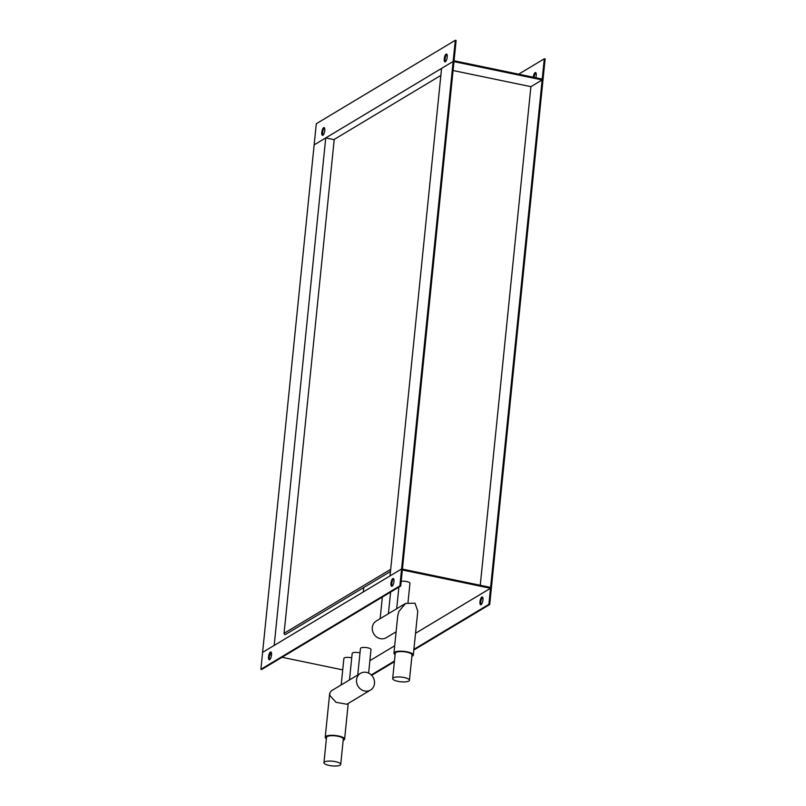 <?xml version="1.0" encoding="UTF-8"?>
<svg xmlns="http://www.w3.org/2000/svg" width="806" height="806" viewBox="0 0 806 806"><rect width="100%" height="100%" fill="white"/><g stroke="black" fill="none" stroke-linecap="round" stroke-linejoin="round"><path stroke-width="1.21" d="M399.887 585.871L260.882 669.302L262.595 652.386L401.6 568.955L399.887 585.871L400.703 586.043L402.335 569.963L490.522 588.279L488.889 604.349L489.705 604.52L491.418 587.594L401.6 568.955L402.416 569.117L453.969 61.619L453.153 61.447L441.567 68.399L390.023 575.907L401.6 568.955L453.153 61.447L314.149 144.879L325.735 137.927L274.181 645.435L262.595 652.386L316.295 123.731L455.299 40.3L453.153 61.447L542.972 80.096L542.156 79.925L530.902 86.675L453.063 70.515M542.156 79.925L490.602 587.433L491.418 587.594L545.118 58.949L544.302 58.778L518.641 74.182M480.255 585.277L530.902 86.675M334.198 139.68L325.735 137.927M393.65 578.758A3.98 1.34 -78.3 0 0 391.978 582.275A3.98 1.34 -78.3 0 0 392.109 586.163M392.079 586.184A3.98 1.34 101.7 0 1 391.656 586.274A3.98 1.34 101.7 0 1 391.051 582.688A3.98 1.34 101.7 0 1 392.854 578.567A3.98 1.34 101.7 0 1 393.278 578.476A3.98 1.34 101.7 0 1 393.882 582.063A3.98 1.34 101.7 0 1 392.079 586.184M271.189 652.255A3.98 1.34 -78.3 0 0 269.526 655.772A3.98 1.34 -78.3 0 0 269.647 659.661M269.627 659.681A3.98 1.34 101.7 0 1 269.204 659.771A3.98 1.34 101.7 0 1 268.6 656.185A3.98 1.34 101.7 0 1 270.403 652.064A3.98 1.34 101.7 0 1 270.826 651.973A3.98 1.34 101.7 0 1 271.431 655.56A3.98 1.34 101.7 0 1 269.627 659.681M481.111 604.641A3.98 1.34 101.7 0 1 480.981 600.752A3.98 1.34 101.7 0 1 482.653 597.236M481.081 604.661A3.98 1.34 101.7 0 1 480.658 604.752A3.98 1.34 101.7 0 1 480.054 601.165A3.98 1.34 101.7 0 1 481.857 597.045A3.98 1.34 101.7 0 1 482.28 596.954A3.98 1.34 101.7 0 1 482.885 600.541A3.98 1.34 101.7 0 1 481.081 604.661M260.882 669.302L261.698 669.474L400.703 586.043M269.788 654.734L271.491 655.097M282.009 657.273L342.731 669.887M490.522 588.279L415.533 633.284M394.688 645.787L369.883 660.678M488.889 604.349L413.901 649.354M394.456 661.021L371.254 674.944M489.705 604.52L413.831 650.049M394.386 661.726L371.667 675.357M534.076 77.386A3.98 1.34 101.7 0 1 535.919 72.812M533.26 77.215A3.98 1.34 101.7 0 1 535.124 72.621A3.98 1.34 101.7 0 1 535.547 72.53A3.98 1.34 101.7 0 1 535.788 77.739M446.917 54.334A3.98 1.34 -78.3 0 0 445.244 57.851A3.98 1.34 -78.3 0 0 445.375 61.74A3.98 1.34 101.7 0 1 444.932 61.85A3.98 1.34 101.7 0 1 444.328 58.264A3.98 1.34 101.7 0 1 446.121 54.143A3.98 1.34 101.7 0 1 446.544 54.052A3.98 1.34 101.7 0 1 447.149 57.639A3.98 1.34 101.7 0 1 445.355 61.76M324.455 127.832A3.98 1.34 -78.3 0 0 322.793 131.348A3.98 1.34 -78.3 0 0 322.924 135.247A3.98 1.34 101.7 0 1 322.471 135.348A3.98 1.34 101.7 0 1 321.866 131.771A3.98 1.34 101.7 0 1 323.669 127.65A3.98 1.34 101.7 0 1 324.093 127.55A3.98 1.34 101.7 0 1 324.697 131.136A3.98 1.34 101.7 0 1 322.894 135.257M544.302 58.778L542.237 79.079L454.06 60.772L456.115 40.471L455.299 40.3M351.718 657.857A5.31 1.481 -174.2 0 0 344.283 657.908A5.31 1.481 -174.2 0 0 343.9 658.391L341.2 684.919M368.624 673.111L371.012 649.525A5.31 1.481 -174.2 0 0 366.821 647.641A5.31 1.481 -174.2 0 0 360.836 647.974A5.31 1.481 -174.2 0 0 360.443 648.457L357.753 674.985M360 652.89A5.31 1.481 -174.2 0 0 352.554 652.941A5.31 1.481 -174.2 0 0 352.172 653.424L349.482 679.952M408.017 602.284L409.952 583.282A5.31 1.481 -174.2 0 0 406.919 581.62A5.31 1.481 -174.2 0 0 401.187 581.307M408.833 681.05A8.433 2.347 5.8 0 1 399.333 681.584A8.433 2.347 5.8 0 1 392.673 678.581A8.433 2.347 5.8 0 1 393.278 677.816A8.433 2.347 5.8 0 1 402.778 677.282A8.433 2.347 5.8 0 1 409.448 680.284A8.433 2.347 5.8 0 1 408.833 681.05M392.673 678.581L395.252 653.203A8.433 2.347 5.8 0 1 395.857 652.447A8.433 2.347 5.8 0 1 405.358 651.913A8.433 2.347 5.8 0 1 412.027 654.905L409.448 680.284M395.111 654.553A9.743 2.71 5.8 0 1 393.953 653.072L397.741 615.724L398.779 611.593L405.549 603.422L415.009 603.19L417.78 611.19L413.327 655.036A9.743 2.71 5.8 0 1 412.622 655.923A9.743 2.71 5.8 0 1 411.886 656.255M393.953 653.072A9.743 2.71 5.8 0 1 394.658 652.195A9.743 2.71 5.8 0 1 405.63 651.57A9.743 2.71 5.8 0 1 413.327 655.036M405.549 603.422L376.271 621.003A9.743 8.765 59 0 0 372.301 627.481A9.743 8.765 59 0 0 376.614 636.982A9.743 8.765 59 0 0 386.296 637.697L396.109 631.803M324.566 761.932A8.433 2.347 5.8 0 1 334.067 761.398A8.433 2.347 5.8 0 1 340.726 764.4A8.433 2.347 5.8 0 1 340.122 765.166A8.433 2.347 5.8 0 1 330.621 765.7A8.433 2.347 5.8 0 1 323.952 762.698A8.433 2.347 5.8 0 1 324.566 761.932M323.952 762.698L326.531 737.329A8.433 2.347 5.8 0 1 327.135 736.563A8.433 2.347 5.8 0 1 336.636 736.029A8.433 2.347 5.8 0 1 343.306 739.031L340.726 764.4M360.504 673.332L331.226 690.903L329.684 693.341L330.057 695.709L336.031 702.298L346.852 704.243L370.528 690.037A9.743 8.765 -121 0 1 360.846 689.311A9.743 8.765 -121 0 1 356.534 679.821A9.743 8.765 -121 0 1 360.504 673.332A9.743 8.765 -121 0 1 370.196 674.058A9.743 8.765 -121 0 1 374.498 683.548A9.743 8.765 -121 0 1 370.528 690.037M326.39 738.679A9.743 2.71 5.8 0 1 325.231 737.188A9.743 2.71 5.8 0 1 325.936 736.311A9.743 2.71 5.8 0 1 336.908 735.697A9.743 2.71 5.8 0 1 344.605 739.162A9.743 2.71 5.8 0 1 343.9 740.039A9.743 2.71 5.8 0 1 343.165 740.382M440.852 75.421L334.228 139.418L284.065 633.315A1.058 0.957 -121 0 0 285.586 634.433L390.467 571.484M363.305 591.936L363.748 587.514M390.688 569.318L284.065 633.315M396.683 608.752L398.879 587.131M388.411 613.709L390.608 592.098M380.14 618.676L382.336 597.065M348.232 703.416L344.605 739.162M329.684 693.341L325.231 737.188"/></g></svg>
